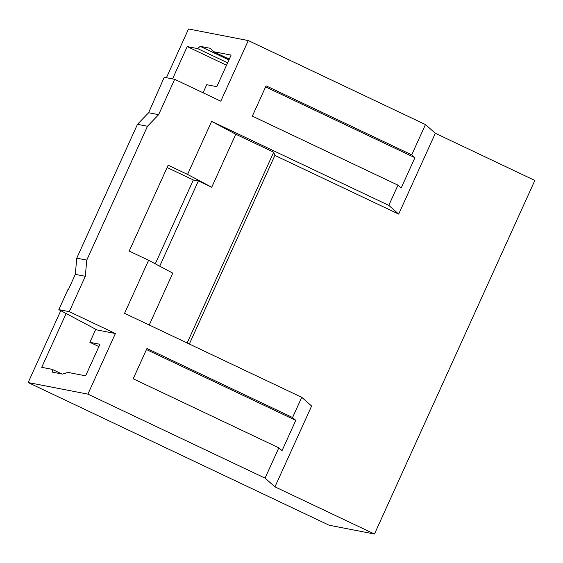 <?xml version="1.0" encoding="UTF-8"?>
<svg xmlns="http://www.w3.org/2000/svg" width="563" height="563" viewBox="0 0 563 563"><rect width="100%" height="100%" fill="white"/><g stroke="black" fill="none" stroke-linecap="round" stroke-linejoin="round"><path stroke-width="0.84" d="M211.723 187.261L187.563 174.417L211.625 121.383L235.784 134.226L211.723 187.261L198.373 180.934L193.334 179.956L155.289 263.829M66.124 313.514L41.718 367.315L52.155 369.342L52.443 372.15L62.521 374.099L67.989 372.41L85.625 375.831L99.947 344.267L89.869 342.311L95.773 329.292M203.06 92.775L206.72 84.71L216.797 86.667L231.119 55.097L213.483 51.676L210.309 48.312L200.231 46.356L228.916 59.959M52.155 369.342L61.958 373.994M200.231 46.356L197.648 48.608L227.614 62.817M197.648 48.608L187.205 46.581L226.523 65.224M213.483 51.676L229.275 59.164M187.563 174.417L168.147 165.212L129.194 251.077L148.611 260.282L124.557 313.317L301.74 397.316L311.613 406.029L274.948 486.847L374.465 534.02L534.85 180.456L435.34 133.276L398.674 214.095L274.892 155.409L189.33 344.028M211.625 121.383L388.801 205.375L397.971 185.171L401.18 188.007L414.924 157.696L411.715 154.867L266.088 85.829L252.337 116.133L397.971 185.171M411.715 154.867L425.466 124.564L248.283 40.564L188.535 28.98L166.43 77.715M174.671 79.313L164.234 77.293L148.625 112.734L158.632 114.669L174.671 79.313L220.787 101.178L248.283 40.564M158.632 114.669L147.478 126.26L86.758 260.113L85.316 276.299L69.277 311.663L58.841 309.636L68.003 289.431L68.433 289.516L75.308 274.364L85.316 276.299M146.457 349.56L295.779 420.35L292.57 417.521L146.943 348.483L133.199 378.786L278.826 447.824L265.074 478.128L87.898 394.135L115.394 333.521L69.277 311.663M292.57 417.521L301.74 397.316M388.801 205.375L398.674 214.095M425.466 124.564L435.34 133.276M60.762 310.656L28.15 382.544L329.116 525.23L374.465 534.02M155.071 97.498L155.451 97.695M265.074 478.128L274.948 486.847M28.15 382.544L87.898 394.135M58.841 309.636L97.033 329.96L115.394 333.521M187.205 46.581L172.545 78.904M89.869 342.311L98.891 346.59M148.625 112.734L137.471 124.317L147.478 126.26M137.471 124.317L76.758 258.171L86.758 260.113M76.758 258.171L75.308 274.364M167.098 167.521L193.334 179.956M295.779 420.35L282.035 450.653L278.826 447.824M235.784 134.226L273.688 152.193L274.892 155.409M273.688 152.193L187.141 342.987M159.702 266.179L198.373 180.934M148.611 260.282L172.771 273.125L149.237 325.02M265.595 86.906L414.924 157.696"/></g></svg>
